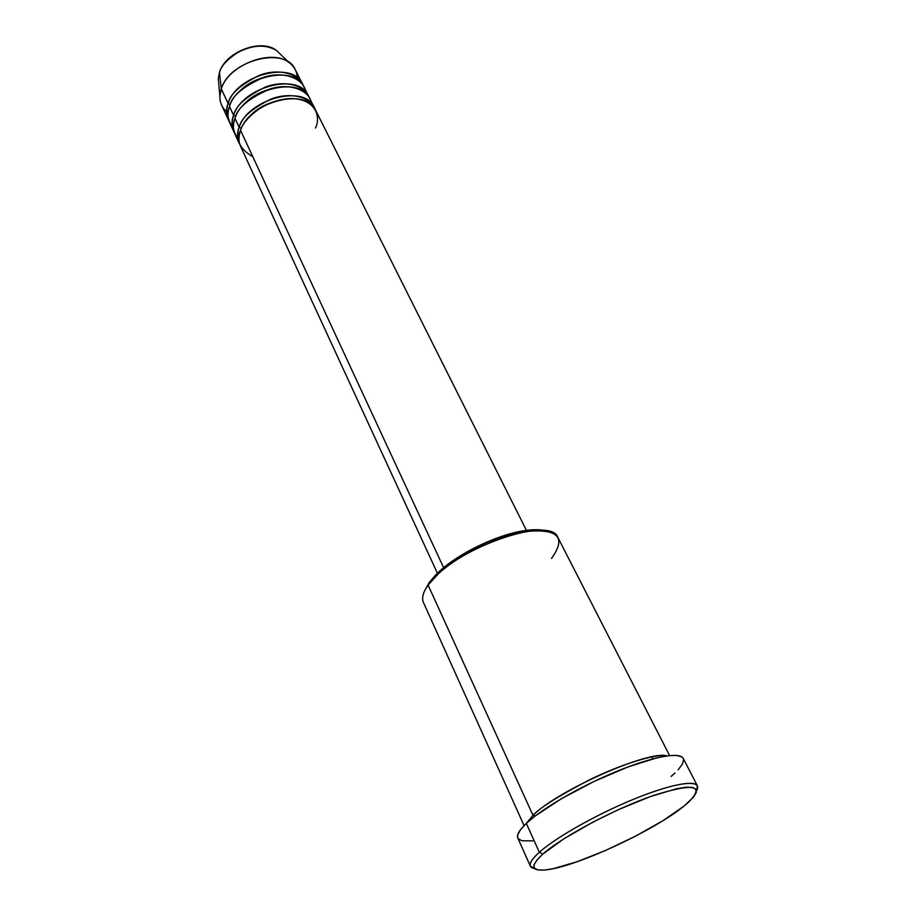 <?xml version="1.0" encoding="UTF-8"?>
<svg xmlns="http://www.w3.org/2000/svg" width="916" height="916" viewBox="0 0 916 916"><rect width="100%" height="100%" fill="white"/><g stroke="black" fill="none" stroke-linecap="round" stroke-linejoin="round"><path stroke-width="1.37" d="M302.463 84.032L303.127 85.509C300.253 74.86 280.078 67.475 259.675 75.204C240.439 84.719 229.916 94.153 228.107 103.508L230.305 104.39L228.107 103.508L221.317 88.875L228.107 103.508C226.069 109.485 226.138 114.889 228.313 119.721L229.057 121.152C226.126 114.649 225.805 108.764 228.107 103.508C236.442 74.803 293.131 60.353 302.463 84.032L295.284 69.708C285.849 45.869 229.458 60.067 221.317 88.875L219.474 72.582C220.779 66.25 227.237 59.3 238.858 51.731C253.572 44.712 266.155 44.334 276.632 50.586L280.204 54.021L276.632 50.586C261.816 38.312 225.256 52.292 219.474 72.582L221.317 88.875C228.199 64.99 271.834 48.273 289.193 62.666C294.322 66.502 297.013 71.517 297.265 77.711M526.437 530.364L315.631 110.275C306.505 86.928 249.255 101.825 240.565 130.347C235.492 140.022 239.568 148.827 252.827 156.751M239.992 144.854C237.072 138.419 236.797 132.58 239.168 127.324L241.423 128.251L239.168 127.324C247.812 98.791 305.005 83.951 314.154 107.332L314.829 108.832C312.07 98.31 291.883 91.119 271.25 98.962C251.763 108.569 241.068 118.027 239.168 127.324L234.988 118.336C232.069 124.553 233.007 131.32 237.805 138.637M308.28 95.619L303.917 86.917C294.608 63.284 237.851 77.768 229.481 106.462L233.614 115.359C231.53 121.313 231.576 126.694 233.74 131.492L234.496 132.946C231.576 126.465 231.279 120.603 233.614 115.359L235.836 116.252L233.614 115.359C242.099 86.734 299.04 72.089 308.28 95.619L308.944 97.107C306.127 86.516 285.952 79.234 265.434 87.02C246.072 96.581 235.458 106.027 233.614 115.359L229.481 106.462C226.607 112.668 227.557 119.446 232.321 126.797M669.607 755.563L558.05 537.784C551.272 514.105 450.638 549.989 428.093 585.072L429.26 582.427L425.093 589.893L429.26 582.427L435.673 574.927L449.424 563.191L467.023 551.867L486.808 542.054L506.846 534.715L519.383 531.555L535.654 529.677L547.15 531.143C541.516 529.356 533.799 529.208 523.998 530.719C497.354 534.635 458.882 553.149 439.199 571.527L429.26 582.427L428.093 585.072L438.386 573.805C458.779 554.775 498.693 535.562 526.276 531.509C558.222 528.486 566.626 537.463 551.501 558.439M539.352 852.246L542.822 854.113C562.092 836.869 614.773 808.828 653.44 795.477C693.595 782.882 705.297 785.138 688.523 802.244L683.909 806.183L693.435 797.195L696.263 792.546L696.045 789.237L692.668 787.405L686.187 787.21L676.775 788.676L650.555 796.496L618.14 809.767L593.133 821.995L563.558 839.01L542.822 854.113L536.822 860.17L534.005 864.91L534.371 868.185L537.818 869.914L544.138 870.086L552.989 868.734L576.771 861.853L605.625 850.437L635.681 836.079L663.001 820.656L683.909 806.183C655.135 829.827 580.275 864.979 548.764 869.513C531.2 872.009 529.219 866.88 542.822 854.113L539.352 852.246C555.6 837.728 594.553 815.538 630.78 800.424C667.054 785.252 694.442 779.585 697.374 785.791L696.549 790.829C703.236 779.585 680.439 781.05 641.75 796.004C603.186 810.832 557.26 836.182 539.352 852.246L526.311 823.415L539.352 852.246C528.83 861.853 527.318 867.326 534.83 868.654L530.375 866.158C529.173 863.33 532.162 858.693 539.352 852.246M526.059 823.656L532.998 815.32L535.379 815.858L532.998 815.32C557.833 790.29 649.318 749.883 666.859 755.895C657.505 753.101 620.716 764.276 588.977 780.088C558.245 796.187 539.593 807.923 532.998 815.32L428.093 585.072L532.998 815.32L526.059 823.656M311.325 103.256C310.696 92.356 292.559 81.925 270.048 88.944C248.671 98.424 236.992 108.214 234.988 118.336L239.168 127.324C237.061 133.267 237.072 138.625 239.225 143.388L235.103 134.457C232.95 129.66 232.904 124.29 234.988 118.336C243.519 89.734 300.528 75.043 309.745 98.539L314.154 107.332M315.436 128.057C320.417 119.16 318.081 98.985 290.612 98.493C262.194 99.947 242.5 121.221 240.565 130.347L443.63 567.691L240.565 130.347C238.446 136.278 238.458 141.625 240.61 146.388L437.401 573.221M517.803 838.025L517.643 835.026L520.357 829.885L526.311 823.415L535.368 815.858L561.382 798.718L594.198 781.382L628.078 766.898L657.07 757.784L668.188 755.723L676.466 755.391L681.641 756.765L683.222 758.402C679.993 751.624 652.558 756.605 616.548 771.444C580.584 786.214 542.158 808.473 526.311 823.415C519.303 830.056 516.464 834.911 517.792 838.003L530.375 866.158M305.497 91.577C304.765 80.631 286.559 70.154 264.197 77.127C242.992 86.551 231.416 96.329 229.481 106.462C227.431 112.428 227.489 117.832 229.664 122.652L233.74 131.492M226.618 111.706C221.935 107.641 219.691 102.42 219.897 96.02L221.317 88.875C219.313 94.875 219.405 100.302 221.603 105.168L228.313 119.721M219.474 72.582L218.294 78.662L219.474 72.582M683.611 759.742L682.397 764.15L678.149 769.784M674.966 772.99L671.107 776.413M532.769 840.877L521.891 840.762L518.193 838.69M651.86 756.834L652.879 758.837M428.093 585.072C423.043 592.228 421.497 598.056 423.478 602.556L524.078 825.591M274.617 75.043C258.507 77.562 246.519 83.333 238.664 92.344C246.519 83.333 258.507 77.562 274.617 75.043M281.487 86.745C264.232 89.276 251.579 95.367 243.519 105.019C251.579 95.367 264.232 89.276 281.487 86.745M288.38 98.596C270.014 101.126 256.709 107.527 248.488 117.786C256.709 107.527 270.014 101.126 288.38 98.596M219.897 96.02L218.294 78.662L219.474 72.375C225.313 51.857 261.369 38.025 276.632 50.586L289.193 62.666M438.386 573.805L439.199 571.527M526.276 531.509L523.998 530.719M697.374 785.791L683.222 758.391"/></g></svg>
